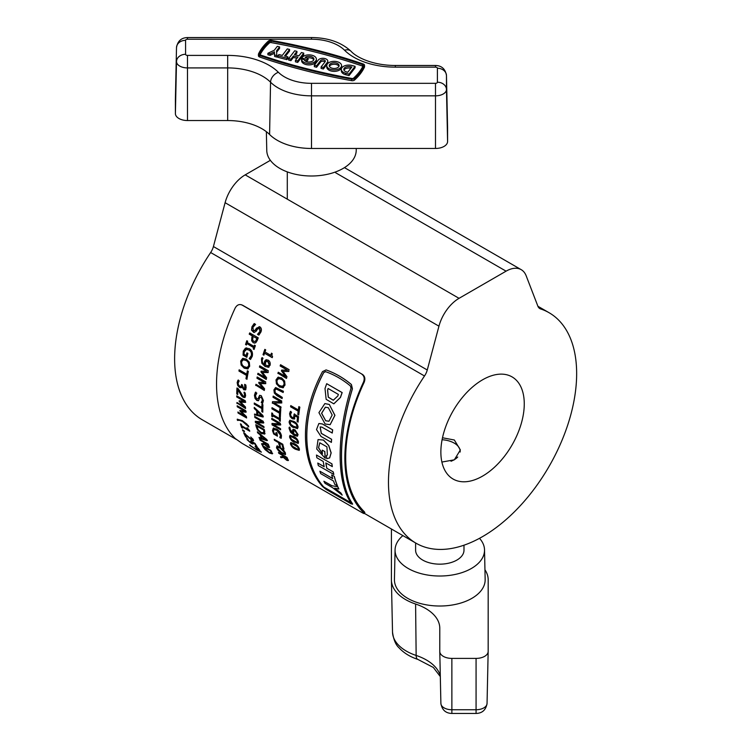 <?xml version="1.0" encoding="UTF-8"?>
<svg xmlns="http://www.w3.org/2000/svg" width="751" height="751" viewBox="0 0 751 751"><rect width="100%" height="100%" fill="white"/><g stroke="black" fill="none" stroke-linecap="round" stroke-linejoin="round"><path stroke-width="1.13" d="M442.489 437.767L454.336 440.002L460.363 449.933L454.336 459.819L441.888 462.053M482.564 536.608A133.068 76.827 120 0 0 569.493 419.349A133.068 76.827 120 0 0 549.094 312.726A133.068 76.827 120 0 0 540.626 308.943A12.1 6.984 -60 0 1 539.856 308.605A12.1 6.984 -60 0 1 537.866 306.145L526.179 275.814A30.247 17.461 120 0 0 521.203 269.665A30.247 17.461 120 0 0 506.08 271.167L459.049 298.325A30.247 17.461 120 0 0 438.95 326.169L427.263 369.999A12.1 6.984 -60 0 1 424.503 375.988A133.068 76.827 120 0 0 416.035 543.208A133.068 76.827 120 0 0 482.564 536.608M482.564 476.115A58.972 34.048 120 0 0 521.091 424.146A58.972 34.048 120 0 0 512.051 376.889A58.972 34.048 120 0 0 482.564 379.809A58.972 34.048 120 0 0 444.038 431.778A58.972 34.048 120 0 0 453.078 479.035A58.972 34.048 120 0 0 482.564 476.115M424.503 375.988L210.655 252.524A133.068 76.827 120 0 0 202.188 419.743L236.161 439.354M270.369 160.329L245.201 174.861A30.247 17.461 120 0 0 225.103 202.704L213.415 246.535L427.263 369.999M210.655 252.524A12.1 6.984 120 0 0 213.415 246.535M301.808 58.08L307.075 59.432L308.07 58.137L305.113 57.376A4.938 2.854 0 0 1 308.98 56.297A4.938 2.854 0 0 1 313.918 59.151A4.938 2.854 0 0 1 308.98 61.995A4.938 2.854 0 0 1 304.108 59.611L301.583 58.963A7.407 4.271 0 0 0 301.573 59.151A7.407 4.271 0 0 0 308.98 63.422A7.407 4.271 0 0 0 316.387 59.151A7.407 4.271 0 0 0 308.98 54.87A7.407 4.271 0 0 0 301.808 58.08L301.808 59.019M301.583 60.446A7.407 4.271 0 0 0 301.573 60.624A7.407 4.271 0 0 0 308.98 64.905A7.407 4.271 0 0 0 316.387 60.624L316.387 59.151M313.749 59.883A4.938 2.854 0 0 0 308.98 57.78A4.938 2.854 0 0 0 307.328 57.94M334.176 61.347A7.407 4.271 0 0 0 326.769 65.619A7.407 4.271 0 0 0 334.176 69.899A7.407 4.271 0 0 0 341.583 65.619A7.407 4.271 0 0 0 334.176 61.347M326.769 65.619L326.769 67.102A7.407 4.271 0 0 0 334.176 71.373A7.407 4.271 0 0 0 341.583 67.102L341.583 65.619M329.407 66.36A4.938 2.854 180 0 1 334.176 64.248A4.938 2.854 180 0 1 338.945 66.36M334.176 68.472A4.938 2.854 0 0 0 339.114 65.619A4.938 2.854 0 0 0 334.176 62.774A4.938 2.854 0 0 0 329.238 65.619A4.938 2.854 0 0 0 334.176 68.472M352.379 79.24A2.591 1.493 0 0 0 354.556 78.545A81.624 47.125 0 0 0 364.451 65.712A2.591 1.493 0 0 0 364.545 65.309A2.591 1.493 0 0 0 363.277 64.023A431.29 249.003 180 0 0 271.364 40.413A2.591 1.493 0 0 0 268.417 41.033A81.624 47.125 180 0 0 258.522 53.875A2.591 1.493 0 0 0 258.428 54.269A2.591 1.493 0 0 0 259.696 55.555A431.29 249.003 0 0 0 351.609 79.174A2.591 1.493 0 0 0 352.379 79.24M258.522 55.349A2.591 1.493 0 0 0 258.428 55.752A2.591 1.493 0 0 0 259.696 57.038A431.29 249.003 0 0 0 351.609 80.657A2.591 1.493 0 0 0 352.379 80.723A2.591 1.493 0 0 0 354.556 80.028A81.624 47.125 0 0 0 364.451 67.196A2.591 1.493 0 0 0 364.545 66.792L364.545 65.309M362.649 64.642A430.051 248.29 180 0 0 270.998 41.089A1.361 0.779 0 0 0 269.459 41.418A80.385 46.412 180 0 0 259.705 54.063A1.361 0.779 0 0 0 259.658 54.269A1.361 0.779 0 0 0 260.325 54.945A430.051 248.29 0 0 0 351.975 78.489A1.361 0.779 0 0 0 352.379 78.526A1.361 0.779 0 0 0 353.524 78.16A80.385 46.412 0 0 0 363.268 65.525A1.361 0.779 0 0 0 363.315 65.309A1.361 0.779 0 0 0 362.649 64.642L362.649 66.116A1.361 0.779 0 0 1 362.911 66.238M356.256 148.473L356.218 150.482A44.731 25.825 180 0 1 311.496 175.997A44.731 25.825 180 0 1 266.765 150.482L266.361 131.688M304.418 60.23L307.075 60.915L308.07 59.62L308.07 58.137M296.992 58.325L293.425 57.414L290.919 60.671L288.666 60.089L288.666 58.606L294.692 50.796L296.945 51.378L296.945 52.852L295.387 54.87M293.425 57.414L293.425 55.931L297.94 57.095L295.434 60.343L295.434 61.826L297.687 62.408L303.714 54.598L303.714 53.114L301.451 52.532L298.945 55.79L294.43 54.626L296.945 51.378M341.348 69.364L341.348 70.847A7.407 4.271 0 0 0 345.742 74.753L349.046 75.607L355.073 67.787L355.073 66.313L351.759 65.459A7.407 4.271 0 0 0 341.348 69.364A7.407 4.271 0 0 0 345.742 73.269L349.046 74.124L349.046 75.607M270.998 41.089L270.998 42.572A430.051 248.29 180 0 1 362.649 66.116M270.998 42.572A1.361 0.779 0 0 0 269.459 42.901A80.385 46.412 180 0 0 260.062 54.823M314.331 65.206L316.593 65.778L320.602 60.578A2.469 1.427 180 0 1 323.371 59.761A2.469 1.427 180 0 1 325.333 61.15A2.469 1.427 180 0 1 325.117 61.732L321.099 66.942L323.352 67.524L327.37 62.314A4.938 2.854 0 0 0 327.802 61.15A4.938 2.854 0 0 0 323.888 58.362A4.938 2.854 0 0 0 318.349 59.996L314.331 65.206L314.331 66.679L316.593 67.261L320.602 62.051A2.469 1.427 180 0 1 322.714 61.216A2.469 1.427 180 0 1 324.986 61.911M321.099 66.942L321.099 68.425L323.352 68.998L327.37 63.797A4.938 2.854 0 0 0 327.802 62.633L327.802 61.15M289.557 49.472L287.295 48.899L282.282 55.405L278.893 54.541L277.889 55.837L277.889 57.32L286.91 59.639L287.915 58.334L287.915 56.851L284.535 55.987L289.557 49.472L289.557 50.955L285.483 56.231M279.569 46.909L277.307 46.327L274.303 50.233L267.9 53.274L267.9 54.757L270.163 55.33L274.425 53.312L274.669 56.494L276.931 57.076L276.556 50.815L279.569 46.909L279.569 48.393L276.659 52.157M175.396 99.423A12.1 6.984 0 0 0 175.387 99.507A12.1 6.984 0 0 0 175.387 99.592L175.396 113.561A12.1 6.984 0 0 0 187.497 120.545L227.675 120.545A48.393 27.937 180 0 1 269.59 134.504A48.393 27.937 0 0 0 311.496 148.473L435.486 148.463A12.1 6.984 0 0 0 447.587 141.479L447.577 127.51A12.1 6.984 0 0 0 447.577 127.426A12.1 6.984 0 0 0 447.577 127.341M350.764 66.764A4.938 2.854 0 0 0 343.808 69.364A4.938 2.854 0 0 0 346.746 71.974L347.797 72.237L351.815 67.036L350.764 66.764L350.764 68.247A4.938 2.854 0 0 0 343.986 70.106M349.046 74.124L355.073 66.313M316.593 65.778L316.593 67.261M323.352 67.524L323.352 68.998M295.434 60.343L297.687 60.925L297.687 62.408M297.687 60.925L303.714 53.114M293.425 55.931L290.919 59.188L290.919 60.671M290.919 59.188L288.666 58.606M277.889 55.837L286.91 58.156L286.91 59.639M286.91 58.156L287.915 56.851M267.9 53.274L270.163 53.856L274.425 51.828L274.669 56.494M274.425 51.828L274.425 53.312M274.669 55.011L276.931 55.593M270.163 53.856L270.163 55.33M307.075 59.432L307.075 60.915M460.147 452.036A20.38 11.772 0 0 0 460.175 451.426A20.38 11.772 0 0 0 454.205 443.099A20.38 11.772 0 0 0 442.095 439.729M463.987 545.198L463.987 550.192A24.192 13.969 0 0 1 439.795 564.161A24.192 13.969 0 0 1 415.603 550.192L415.603 542.954M402.883 535.613A44.731 25.825 0 0 0 395.073 549.873A44.731 25.825 0 0 0 395.064 550.192A44.731 25.825 0 0 0 439.786 576.017A44.731 25.825 0 0 0 484.526 550.201A44.731 25.825 0 0 0 484.526 549.873A44.731 25.825 0 0 0 479.514 538.317M394.444 579.181A45.36 26.191 0 0 0 394.435 579.5A45.36 26.191 0 0 0 394.435 579.819A45.36 26.191 0 0 0 439.786 606.019A45.36 26.191 0 0 0 485.155 579.828A45.36 26.191 0 0 0 485.155 579.5A45.36 26.191 0 0 0 485.146 579.171M484.949 569.784A48.393 27.937 180 0 1 488.188 579.828L488.169 651.417A12.1 6.984 180 0 1 488.159 651.502A12.1 6.984 180 0 1 476.068 658.402L451.867 658.402A12.1 6.984 180 0 1 439.776 651.502A12.1 6.984 180 0 1 439.776 651.417L439.786 628.212A48.393 27.937 0 0 0 439.776 627.864A48.393 27.937 0 0 0 415.594 604.02A48.393 27.937 180 0 1 391.412 580.166A48.393 27.937 180 0 1 391.412 579.819L391.421 528.995M451.013 461.245A20.38 11.772 0 0 0 457.744 457.002M329.004 421.227L325.709 420.748L321.653 413.303L325.408 407.192M325.624 420.767L328.957 421.245L332.186 415.021L328.356 407.737L325.371 407.192L321.569 413.303L325.709 420.748M329.238 404.46L324.864 403.587L318.922 412.646L325.099 423.977L330.121 424.69L334.862 415.35L329.313 404.451L324.883 403.587M324.854 451.567L322.198 450.14L324.854 451.567A134.279 77.522 -60 0 0 325.324 458.194L325.239 458.251A134.401 77.597 -60 0 1 324.761 451.623M329.642 457.95L331.172 452.9L328.741 445.521L323.503 440.03L318.077 439.579M322.404 453.735L318.593 447.709L319.813 442.761M327.427 455.012L326.469 455.519L327.38 455.05L326.92 446.836L319.776 442.79L318.508 447.774L322.414 453.904A134.401 77.597 -60 0 1 322.198 450.14M332.674 429.863L322.32 423.968L318.865 423.526L316.509 429.581L321.043 436.472L331.398 442.358A134.279 77.522 -60 0 1 331.613 439.279L321.259 433.393L320.151 426.925L321.897 427.141L332.252 433.027A134.279 77.522 -60 0 1 332.674 429.863L322.404 423.94L318.912 423.508M331.613 439.279L321.344 433.355L320.189 426.906M325.615 371.661L323.775 372.552C301.17 414.946 301.151 461.349 323.775 487.033L351.083 502.804M333.857 403.831L340.475 397.448A134.279 77.522 -60 0 1 342.174 392.585L326.694 383.695A134.401 77.597 -60 0 0 325.005 388.558L326.15 399.344L333.81 403.831L340.4 397.448A134.401 77.597 -60 0 1 342.099 392.585L326.694 383.695M331.66 485.587L323.888 481.222L331.585 485.672L337.875 486.798L331.585 485.672M323.888 481.222A134.401 77.597 -60 0 0 324.967 483.297L332.665 487.746L342.174 495.078A134.279 77.522 -60 0 1 341.001 493.107L334.683 488.197L338.851 488.976A134.279 77.522 -60 0 1 337.875 486.798M341.001 493.107L334.768 488.112M332.684 478.5L319.898 471.234L332.731 478.65A134.401 77.597 -60 0 1 331.67 474.979L334.317 476.387L331.67 474.979M319.898 471.234A134.401 77.597 -60 0 0 320.686 473.609L333.519 481.015A134.401 77.597 -60 0 0 334.824 484.442L337.471 485.85A134.279 77.522 -60 0 1 334.317 476.387M324.16 466.634L317.776 463.057A134.401 77.597 -60 0 0 318.34 465.62L333.829 474.444A134.279 77.522 -60 0 1 333.256 471.881L326.76 468.248A134.401 77.597 -60 0 1 325.821 462.954L332.317 466.587A134.279 77.522 -60 0 1 331.961 463.874L316.471 455.04L331.961 463.874M326.845 468.173A134.279 77.522 -60 0 1 325.925 463.01M330.168 424.681L334.937 415.331L329.313 404.451M242.104 305L241.437 304.756L242.104 305M364.151 511.562L364.864 512.52L364.197 513.524L363.493 512.567L364.151 511.562A133.068 76.827 120 0 1 364.151 382.325L363.493 382.081A134.279 77.522 120 0 0 363.493 512.567C364.808 513.9 364.254 513.881 361.832 512.492L242.075 443.353L235.185 438.49A134.279 77.522 120 0 1 235.185 308.004C237.006 304.85 239.306 303.873 242.075 305.056L362.498 374.439C364.92 376.242 365.474 378.88 364.151 382.325M362.498 374.439L242.742 305.3M256.786 450.112L250.102 445.672A134.279 77.522 -60 0 1 249.473 444.921L256.298 449.567L260.738 451.417A134.279 77.522 -60 0 0 261.367 452.168L256.786 450.112L257.133 449.624M258.86 448.995L255.396 446.901A134.279 77.522 -60 0 1 255.058 446.441L258.306 448.225A134.279 77.522 -60 0 0 258.86 448.995M259.865 450.337L256.401 448.253A134.279 77.522 -60 0 1 256.053 447.803L259.302 449.596A134.279 77.522 -60 0 0 259.865 450.337M251.322 443.484L247.126 439.767L246.675 438.406L247.896 439.119A134.279 77.522 -60 0 0 247.933 439.166L248.074 440.283L250.796 442.677L251.81 443.034L250.637 440.865L255.077 443.428A134.279 77.522 -60 0 0 257.189 446.864L256.213 446.31A134.279 77.522 -60 0 1 254.542 443.625L252.223 442.283L252.993 444.066L251.322 443.484L251.698 443.024L253.378 443.616L253.012 444.048M252.186 442.583L251.923 441.729L251.81 443.034L251.81 441.541M245.023 434.181A134.279 77.522 -60 0 0 246.657 437.514L245.68 436.951A134.279 77.522 -60 0 1 243.653 432.736L251.463 439.485L252.317 439.138L250.787 437.026A134.279 77.522 -60 0 1 250.768 436.988L253.312 439.748L253.491 440.799L251.942 440.386L245.023 434.181L245.417 433.768M251.463 439.485L252.693 438.687M242.864 430.858A134.279 77.522 -60 0 1 242.451 429.816L244.075 430.745A134.279 77.522 -60 0 0 244.488 431.797L242.864 430.858L243.268 430.454A133.669 77.175 -60 0 1 243.174 430.229M242.057 426.775A134.279 77.522 -60 0 0 242.535 428.164L241.662 427.666A134.279 77.522 -60 0 1 240.442 423.836L241.306 424.334A134.279 77.522 -60 0 0 241.775 425.864L247.511 429.178A134.279 77.522 -60 0 1 247.051 427.648L249.51 430.483A134.279 77.522 -60 0 0 249.745 431.215L242.057 426.775L242.47 426.39L249.238 430.304M237.485 420.382A134.279 77.522 -60 0 1 237.203 419.255L242.395 420.654L248.459 425.761A134.279 77.522 -60 0 0 248.75 426.887L242.592 421.508L239.419 420.26L237.541 420.419L237.898 420.016A133.669 77.175 -60 0 1 237.682 419.189M238.048 413.031A134.279 77.522 -60 0 1 237.898 412.008L245.267 416.27L239.973 411.116A134.279 77.522 -60 0 1 239.888 410.468L244.638 411.06L237.26 406.798A134.279 77.522 -60 0 1 237.166 405.737L245.718 410.675A134.279 77.522 -60 0 0 245.868 412.215L241.362 411.689L246.384 416.533A134.279 77.522 -60 0 0 246.6 417.969L238.048 413.031L238.471 412.703A133.669 77.175 -60 0 1 238.414 412.308M237.006 403.587A134.279 77.522 -60 0 1 236.94 402.498L244.31 406.76L239.203 401.475A134.279 77.522 -60 0 1 239.184 400.781L244.131 401.241L236.753 396.988A134.279 77.522 -60 0 1 236.743 395.861L245.305 400.799A134.279 77.522 -60 0 0 245.314 402.433L240.63 402.029L245.464 406.995A134.279 77.522 -60 0 0 245.558 408.525L237.429 403.306A133.669 77.175 -60 0 1 237.391 402.771M237.879 389.788A134.279 77.522 -60 0 0 237.729 394.547L236.762 393.984A134.279 77.522 -60 0 1 236.969 387.985L238.161 388.68L243.155 396.012L244.216 396.181L244.638 395.157L243.991 392.369A134.279 77.522 -60 0 1 244 392.313L245.192 392.998L245.615 395.796L244.873 397.561L243.164 397.298L241.456 395.805L237.879 389.788L238.311 389.572L241.878 395.57L245.079 397.41M245.455 389.797L243.775 389.769L241.888 386.737L241.193 387.751L239.597 387.488L237.729 385.516L237.156 382.606L237.973 380.194L239.175 380.888A134.279 77.522 -60 0 0 239.165 380.973L238.133 383.123L238.48 384.906L239.766 386.221L241.052 386.361L241.493 385.047A134.279 77.522 -60 0 1 241.55 384.493L242.526 385.056A134.279 77.522 -60 0 0 242.479 385.498L243.775 388.408L244.779 388.427L244.657 384.399A134.279 77.522 -60 0 1 244.666 384.334L245.859 385.028L246.131 387.957L245.183 389.976M241.165 386.305L241.916 384.859A133.669 77.175 -60 0 1 241.935 384.719M243.775 388.408L245.201 388.229L245.586 387.14L244.657 384.399M245.971 378.776A134.279 77.522 -60 0 1 246.506 375.406L238.931 371.032A134.279 77.522 -60 0 1 239.147 369.811L246.722 374.186A134.279 77.522 -60 0 1 247.37 370.778L248.337 371.341A134.279 77.522 -60 0 0 246.948 379.339L246.394 378.626A133.669 77.175 -60 0 1 246.929 375.265L239.353 370.891A133.669 77.175 -60 0 1 239.503 370.018M247.774 368.872L244.197 368.187L241.137 365.042L240.686 361.053L242.657 358.405L246.29 359.091L249.304 362.254L249.679 366.244L247.492 368.957M244.197 368.187L241.55 364.939L241.099 360.959L243.089 358.293M243.08 355.157L243.258 351.139L245.474 348.098L249.304 348.661C252.007 350.248 252.984 352.801 252.242 356.34L250.505 359.447L249.201 358.696A134.279 77.522 -60 0 1 249.229 358.574L251.322 355.58C251.735 352.989 250.928 351.158 248.891 350.069L246.572 349.403L244.235 351.684L243.991 354.237L246.178 355.505A134.279 77.522 -60 0 1 246.929 352.857L247.905 353.421A134.279 77.522 -60 0 0 246.816 357.316L243.08 355.157L243.653 351.092L246.675 347.844M246.826 343.742A134.279 77.522 -60 0 0 246.412 345L245.549 344.502A134.279 77.522 -60 0 1 246.816 340.729L247.68 341.226A134.279 77.522 -60 0 0 247.248 342.484L254.073 346.427A134.279 77.522 -60 0 1 254.505 345.169L255.368 345.667A134.279 77.522 -60 0 0 254.101 349.44L253.237 348.943A134.279 77.522 -60 0 1 253.65 347.685L247.21 343.733L254.035 347.675A133.669 77.175 -60 0 0 253.622 348.924L254.167 349.234M253.247 342.766L251.651 340.785L251.857 337.293A134.279 77.522 -60 0 1 252.355 335.979L249.219 334.157A134.279 77.522 -60 0 1 249.707 332.909L258.26 337.847A134.279 77.522 -60 0 0 257.236 340.503L255.744 342.785L253.247 342.766L252.026 340.794L252.233 337.321A133.669 77.175 -60 0 1 252.73 336.007L249.585 334.195A133.669 77.175 -60 0 1 250.017 333.087M253.359 330.722L255.162 330.177L256.523 328.112L260.006 326.948C261.498 328.149 261.789 329.849 260.897 332.045L258.879 335.115L257.527 334.336A134.279 77.522 -60 0 1 257.565 334.242L259.912 331.491L259.508 328.394L257.565 329.051L256.072 331.304L253.922 332.562L251.519 330.14L251.942 326.788L254.167 323.578L255.565 324.376A134.279 77.522 -60 0 0 255.518 324.47L252.918 327.333L253.359 330.722L254.091 330.947M259.236 326.638L260.006 326.948M258.973 335.012L257.893 334.383A133.669 77.175 -60 0 1 257.931 334.289L260.268 331.557L259.865 328.469L259.198 328.253M269.449 453.013L265.112 449.689L263.188 447.07A134.279 77.522 -60 0 1 262.399 445.521L270.951 450.459A134.279 77.522 -60 0 0 271.731 451.989L272.303 453.857L269.449 453.013L269.825 452.562L272.688 453.407M269.262 447.549L267.703 447.211L264.605 444.414L262.005 444.714A134.279 77.522 -60 0 1 261.555 443.738L263.958 443.494A134.279 77.522 -60 0 1 263.404 442.095L260.043 440.152A134.279 77.522 -60 0 1 259.715 439.288L268.267 444.226A134.279 77.522 -60 0 0 268.999 446.113L269.252 447.558M259.358 438.312A134.279 77.522 -60 0 1 259.029 437.382L261.179 438.068A134.279 77.522 -60 0 1 260.203 434.895L257.621 432.801A134.279 77.522 -60 0 1 257.358 431.806L266.652 439.419A134.279 77.522 -60 0 0 267.046 440.687L259.358 438.312L259.762 437.917A133.669 77.175 -60 0 1 259.639 437.57M264.652 434.012L261.432 433.534L257.462 429.844L256.166 426.606A134.279 77.522 -60 0 1 255.8 424.653L264.361 429.591A134.279 77.522 -60 0 0 264.718 431.525L264.512 434.144M255.471 422.625A134.279 77.522 -60 0 1 255.274 421.283L262.465 421.846L254.814 417.434A134.279 77.522 -60 0 1 254.711 416.373L263.263 421.311A134.279 77.522 -60 0 0 263.441 423.038L256.889 422.503L263.873 426.54A134.279 77.522 -60 0 0 264.023 427.563L255.471 422.625L255.894 422.306A133.669 77.175 -60 0 1 255.753 421.32M254.608 415.181A134.279 77.522 -60 0 1 254.523 414.054L256.851 414.599A134.279 77.522 -60 0 1 256.682 410.797L254.279 408.572A134.279 77.522 -60 0 1 254.26 407.399L262.897 415.51A134.279 77.522 -60 0 0 262.963 417.03L255.04 414.89A133.669 77.175 -60 0 1 254.983 414.158M261.836 411.651A134.279 77.522 -60 0 1 261.836 408.525L254.26 404.151A134.279 77.522 -60 0 1 254.279 403.015L261.855 407.389A134.279 77.522 -60 0 1 261.958 404.207L262.934 404.77A134.279 77.522 -60 0 0 262.812 412.215L261.836 411.651L262.259 411.398A133.669 77.175 -60 0 1 262.268 408.281L254.683 403.907A133.669 77.175 -60 0 1 254.692 403.259M256.833 400.452L255.049 398.452L254.439 395.298L255.406 392.285L256.795 393.092A134.279 77.522 -60 0 0 256.786 393.177L255.415 395.852L256.748 399.072L258.1 398.612L259.593 395.383L261.245 395.655L263.413 400.555L262.615 403.39L261.264 402.611A134.279 77.522 -60 0 1 261.264 402.527L262.446 400.001L261.226 397.035L259.79 397.617L258.4 400.743L256.833 400.452L257.264 400.236L255.471 398.246L254.861 395.101L255.828 392.106M256.748 399.072L258.522 398.405L259.818 395.308M262.803 403.034L261.686 402.395A133.669 77.175 -60 0 1 261.695 402.311L262.869 399.804L261.648 396.847L259.79 397.617M255.744 385.516A134.279 77.522 -60 0 1 255.922 384.305L263.301 388.567L258.729 383.019A134.279 77.522 -60 0 1 258.86 382.25L264.333 382.466L256.955 378.213A134.279 77.522 -60 0 1 257.189 376.983L265.751 381.921A134.279 77.522 -60 0 0 265.403 383.705L260.212 383.536L264.549 388.746A134.279 77.522 -60 0 0 264.296 390.454L256.166 385.357A133.669 77.175 -60 0 1 256.288 384.512M257.696 374.514A134.279 77.522 -60 0 1 257.959 373.285L265.338 377.537L260.954 371.942A134.279 77.522 -60 0 1 261.141 371.163L266.802 371.332L259.424 367.07A134.279 77.522 -60 0 1 259.752 365.821L268.304 370.759A134.279 77.522 -60 0 0 267.835 372.571L262.456 372.449L266.624 377.715A134.279 77.522 -60 0 0 266.248 379.452L258.109 374.411A133.669 77.175 -60 0 1 258.306 373.482M268.623 367.183L265.103 366.507L261.799 363.231L261.47 358.809L261.958 357.701L263.028 358.311A134.279 77.522 -60 0 0 263 358.377L262.39 359.551C261.986 361.729 262.643 363.343 264.343 364.413L264.399 361.747L265.544 359.982L268.116 360.105C269.872 361.193 270.52 362.911 270.088 365.249L268.041 367.352M264.54 353.223A134.279 77.522 -60 0 0 263.892 355.176L263.019 354.679A134.279 77.522 -60 0 1 264.831 349.365L265.694 349.863A134.279 77.522 -60 0 0 264.962 351.966L270.707 355.27A134.279 77.522 -60 0 1 271.44 353.177L272.191 353.618L271.853 355.392L272.566 356.641A134.279 77.522 -60 0 0 272.228 357.654L264.54 353.223L272.294 357.467M280.958 457.678A134.279 77.522 -60 0 1 280.47 456.749L282.789 456.589A134.279 77.522 -60 0 1 282.169 455.247L278.818 453.313A134.279 77.522 -60 0 1 278.452 452.477L287.004 457.415A134.279 77.522 -60 0 0 287.811 459.227L288.14 460.598L286.619 460.222L283.465 457.49L280.958 457.678L281.343 457.246A133.669 77.175 -60 0 1 281.062 456.711M285.474 454.543L282.179 453.632L278.527 450.863L276.481 447.849L276.866 446.122L279.898 447.127L283.502 449.962L285.474 453.031L285.164 454.693L285.568 454.299L280.639 451.952M279.532 443.212A134.279 77.522 -60 0 0 280.386 446.469L279.41 445.906A134.279 77.522 -60 0 1 278.555 442.649L274.444 440.274A134.279 77.522 -60 0 1 274.218 439.307L282.77 444.245A134.279 77.522 -60 0 0 284 448.985L283.024 448.422A134.279 77.522 -60 0 1 282.019 444.648L279.532 443.212L279.945 442.855L282.442 444.292L282.019 444.648M273.721 434.031L272.482 430.661L273.233 428.239L276.509 429.009C279.222 430.614 280.874 432.895 281.465 435.852L281.146 438.321L279.832 437.57A134.279 77.522 -60 0 1 279.823 437.476L280.47 435.129L276.65 430.201L273.852 429.647L273.448 431.205L274.124 433.346L276.321 434.613A134.279 77.522 -60 0 1 276.011 432.435L276.988 432.998A134.279 77.522 -60 0 0 277.457 436.19L273.721 434.031L274.143 433.712L272.904 430.351L273.655 427.939M272.078 424.869A134.279 77.522 -60 0 1 271.984 423.451L279.447 423.836L271.796 419.415A134.279 77.522 -60 0 1 271.768 418.307L280.32 423.245A134.279 77.522 -60 0 0 280.376 425.057L273.571 424.7L280.555 428.727A134.279 77.522 -60 0 0 280.63 429.807L272.078 424.869L272.51 424.587A133.669 77.175 -60 0 1 272.425 423.48M272.613 415.697A134.279 77.522 -60 0 0 272.613 416.824L271.749 416.317A134.279 77.522 -60 0 1 271.778 412.928L272.651 413.425A134.279 77.522 -60 0 0 272.622 414.561L279.447 418.504A134.279 77.522 -60 0 1 279.466 417.368L280.339 417.866A134.279 77.522 -60 0 0 280.301 421.264L279.438 420.757A134.279 77.522 -60 0 1 279.438 419.631L272.613 415.697L279.86 419.387A133.669 77.175 -60 0 0 279.86 420.513L280.301 420.767M279.381 416.411A134.279 77.522 -60 0 1 279.513 413.219L271.937 408.844A134.279 77.522 -60 0 1 272.003 407.68L279.579 412.055A134.279 77.522 -60 0 1 279.823 408.807L280.799 409.37A134.279 77.522 -60 0 0 280.358 416.974L279.381 416.411L279.813 416.185A133.669 77.175 -60 0 1 279.945 413.003L272.36 408.628A133.669 77.175 -60 0 1 272.406 407.906M272.341 403.249A134.279 77.522 -60 0 1 272.5 401.691L280.667 401.71L273.017 397.288A134.279 77.522 -60 0 1 273.176 396.087L281.728 401.025A134.279 77.522 -60 0 0 281.465 402.996L274.031 402.968L281.015 407.004A134.279 77.522 -60 0 0 280.902 408.187L272.773 403.062A133.669 77.175 -60 0 1 272.904 401.701M274.312 393.064L274.35 389.76L275.692 387.563L283.399 391.271A134.279 77.522 -60 0 0 283.155 392.501L276.021 388.915L274.904 390.445L275.317 392.857L282.282 397.392A134.279 77.522 -60 0 0 282.094 398.603L276.95 395.636L274.312 393.064L273.927 389.882L275.551 387.582M283.211 392.182L278.368 389.375L276.18 388.868M283.071 387.713L279.485 387.018L276.434 383.874L276.011 379.884L278.011 377.227L281.653 377.903L284.648 381.076L285.005 385.066L282.742 387.807M279.485 387.018L276.847 383.78L276.424 379.799L278.471 377.105M277.898 373.491A134.279 77.522 -60 0 1 278.255 372.243L285.633 376.504L281.437 370.863A134.279 77.522 -60 0 1 281.672 370.083L287.52 370.224L280.142 365.962A134.279 77.522 -60 0 1 280.545 364.714L289.097 369.652A134.279 77.522 -60 0 0 288.515 371.473L282.958 371.379L286.948 376.673A134.279 77.522 -60 0 0 286.46 378.438L278.302 373.435A133.669 77.175 -60 0 1 278.583 372.43M295.434 449.22C293.031 448.112 291.369 446.338 290.44 443.897L290.712 442.583L294.514 443.7C296.908 444.817 298.551 446.61 299.433 449.079L299.198 450.365L295.434 449.22L295.856 448.873C293.453 447.774 291.782 446 290.862 443.569L290.956 442.461M294.345 442.33C291.923 441.241 290.318 439.419 289.539 436.866L289.942 435.449L293.791 436.547C296.204 437.636 297.781 439.476 298.522 442.057L298.156 443.437L294.767 442.02C292.346 440.921 290.74 439.11 289.961 436.566L290.177 435.336M293.003 433.487L293.228 429.319L295.012 429.816L298.072 434.585L297.368 436.228L294.223 435.402L290.543 432.276L289.051 428.286L289.163 427.31L290.233 427.92A134.279 77.522 -60 0 0 290.233 427.976L290.036 429.009L293.003 433.487L292.327 431.102L292.984 429.441M297.509 436.143L294.645 435.12L290.966 432.003L289.595 427.056M293.528 427.582C291.069 426.521 289.586 424.615 289.088 421.893L289.82 420.278L293.716 421.349C296.166 422.419 297.621 424.324 298.081 427.075L297.405 428.652L293.96 427.338C291.491 426.277 290.017 424.381 289.52 421.658L290.046 420.194M294.383 418.945L292.233 418.758L290.224 416.702L289.576 413.792L290.337 411.482L291.566 412.186A134.279 77.522 -60 0 0 291.557 412.271L290.562 414.28L290.956 416.11L292.317 417.453L293.603 417.575L294.12 414.083L298.56 416.645A134.279 77.522 -60 0 0 298.091 422.137L297.124 421.574A134.279 77.522 -60 0 1 297.471 417.265L295.152 415.932L294.139 419.105M293.735 417.518L294.542 413.904M297.762 414.496A134.279 77.522 -60 0 1 298.175 411.173L290.599 406.789A134.279 77.522 -60 0 1 290.768 405.587L298.344 409.962A134.279 77.522 -60 0 1 298.86 406.591L299.837 407.155A134.279 77.522 -60 0 0 298.729 415.059L298.185 414.317A133.669 77.175 -60 0 1 298.598 411.004L291.022 406.629A133.669 77.175 -60 0 1 291.135 405.803M326.112 369.914L322.508 371.614C299.771 414.176 299.752 460.767 322.508 486.498L326.037 489.38L351.346 503.996L352.369 503.733C337.781 482.715 337.772 436.143 352.369 388.849L351.346 384.521C343.611 378.025 335.171 373.153 326.037 369.905L326.112 369.914C335.246 373.163 343.676 378.035 351.421 384.531L351.346 384.521M352.566 504.25L352.435 503.639C337.875 482.64 337.866 436.106 352.435 388.858L351.421 384.531M363.493 382.081C364.808 378.645 364.254 376.016 361.832 374.195M352.613 504.212L352.435 503.639M325.549 371.651L323.7 372.543C301.076 414.993 301.067 461.414 323.7 487.127L351.008 502.898C336.523 481.87 336.514 435.467 351.008 388.305L350.473 386.033C342.841 379.64 334.533 374.843 325.549 371.651L325.305 371.585M350.539 502.945L351.008 502.898M327.567 390.041L328.243 397.166L333.266 400.245L337.837 395.965A134.401 77.597 -60 0 1 338.363 394.416L328.093 388.492A134.401 77.597 -60 0 0 327.567 390.041L327.643 390.041A134.279 77.522 -60 0 1 328.159 388.53M327.643 390.041L328.318 397.138L333.303 400.245M342.099 495.162A134.401 77.597 -60 0 1 340.926 493.2M338.776 489.061A134.401 77.597 -60 0 1 337.79 486.883M337.396 485.925A134.401 77.597 -60 0 1 334.233 476.463M332.233 466.653A134.401 77.597 -60 0 1 331.867 463.93M317.776 463.057L324.188 466.765A134.401 77.597 -60 0 1 323.249 461.471L316.838 457.763A134.401 77.597 -60 0 1 316.471 455.04M333.256 471.881L326.76 468.248M333.744 474.51A134.401 77.597 -60 0 1 333.172 471.947M331.313 442.405A134.401 77.597 -60 0 1 331.529 439.326M332.167 433.064A134.401 77.597 -60 0 1 332.59 429.891M329.689 457.922L326.732 458.673A134.401 77.597 -60 0 1 326.469 455.519M329.595 457.979L331.088 452.947L328.656 445.578L323.418 440.077L318.048 439.588L316.725 449.023L325.239 458.251M298.344 409.962L298.767 409.811A133.669 77.175 -60 0 1 299.227 406.807M298.776 414.665L298.185 414.317M290.224 416.702L290.008 413.594L290.759 411.295M298.128 421.705L297.546 421.367A133.669 77.175 -60 0 1 297.894 417.077L295.152 415.932M294.805 418.739L292.655 418.551L290.646 416.495M297.603 428.502L293.96 427.338M296.598 427.244L297.527 426.286L296.683 424.268L291.472 421.255L290.064 422.456L290.937 424.465L293.547 426.324L296.908 427.244M296.683 424.268L291.472 421.255L290.496 422.222M297.527 426.286L297.105 426.512L296.251 424.493M296.176 427.479L297.105 426.512M297.077 434.698L296.645 434.96L297.096 434.003L295.068 431.083L293.575 430.896L293.848 433.984L296.645 434.96L297.518 433.74L295.5 430.83L294.007 430.633M298.344 443.24L294.767 442.02M296.795 442.348L297.978 441.194L297.218 442.039L297.978 441.194L296.945 439.288L291.735 436.275L290.506 437.429L291.557 439.326L296.795 442.348L297.546 441.494L296.523 439.579L291.313 436.566L290.506 437.429M299.367 450.149L295.856 448.873M297.79 449.305L298.879 448.187L298.203 448.976L298.879 448.187L297.762 446.347L292.552 443.334L291.416 444.461L292.552 446.291L297.79 449.305L298.457 448.516L297.34 446.667L292.13 443.653L291.416 444.461M285.633 376.504L281.832 370.825A133.669 77.175 -60 0 1 282.047 370.093M287.52 370.224L280.527 365.944A133.669 77.175 -60 0 1 280.865 364.892M288.91 371.445L282.958 371.379M286.525 378.185L278.302 373.435M283.484 387.61L279.898 386.915M282.686 386.267L284.432 384.428C284.629 381.949 283.718 380.213 281.691 379.227L278.884 378.57M284.432 384.428L284.019 384.512C284.225 382.024 283.315 380.288 281.287 379.293L278.677 378.598L276.988 380.457C276.819 382.935 277.748 384.662 279.776 385.648L282.489 386.324L284.019 384.512M282.141 398.246L277.372 395.495L274.735 392.914M280.667 401.71L273.439 397.129A133.669 77.175 -60 0 1 273.552 396.303M281.888 402.827L274.031 402.968M280.94 407.774L272.773 403.062M279.579 412.055L280.01 411.848A133.669 77.175 -60 0 1 280.207 409.032M280.376 416.505L279.813 416.185M279.447 418.504L279.879 418.26A133.669 77.175 -60 0 1 279.888 417.603M272.613 416.326L272.172 416.073A133.669 77.175 -60 0 1 272.2 413.172M279.447 423.836L272.228 419.152A133.669 77.175 -60 0 1 272.209 418.56M280.799 424.794L273.571 424.7M280.592 429.253L272.51 424.587M281.334 437.861L280.254 437.242A133.669 77.175 -60 0 1 280.245 437.148L280.893 434.82L277.081 429.901L274.087 429.525M276.321 434.613L276.743 434.285A133.669 77.175 -60 0 1 276.518 432.726M277.354 435.561L274.143 433.712M280.179 445.737L279.823 445.531A133.669 77.175 -60 0 1 278.978 442.292L274.857 439.917A133.669 77.175 -60 0 1 274.791 439.635M283.784 448.253L283.437 448.047A133.669 77.175 -60 0 1 282.442 444.292M277.851 449.229L276.884 447.455L277.269 445.737M284.498 453.463L284.901 452.083L280.621 447.765L277.889 447.023L277.457 448.413L281.794 452.675L284.498 453.463L284.498 452.477L280.207 448.14L277.485 447.408M282.789 456.589L283.183 456.176A133.669 77.175 -60 0 1 282.583 454.862L282.169 455.247M288.525 460.166L286.61 459.546M283.465 457.49L283.859 457.059L281.343 457.246M283.531 455.416L283.146 455.81A134.279 77.522 -60 0 0 283.54 456.683L286.103 459.302L287.042 459.546L287.248 458.279A133.669 77.175 -60 0 1 286.807 457.303M287.042 459.546L286.854 458.692A134.279 77.522 -60 0 1 286.394 457.688L283.146 455.81M270.707 355.27L271.083 355.27A133.669 77.175 -60 0 1 271.749 353.364M263.958 354.97L263.413 354.66A133.669 77.175 -60 0 1 265.15 349.544M261.799 363.231L262.352 357.664M264.343 364.413L264.803 361.71L266.689 359.626M269.018 367.136L265.497 366.45L262.202 363.184M268.032 365.868L269.515 364.629L268.126 361.494L266.389 361.381M268.126 361.494L266.812 361.184M268.623 365.746L269.111 364.676L267.731 361.522M265.995 361.419L265.178 364.911L268.248 365.85M265.338 377.537L261.367 371.848A133.669 77.175 -60 0 1 261.526 371.172M266.802 371.332L259.827 366.995A133.669 77.175 -60 0 1 260.081 366.019M268.248 372.496L262.456 372.449M266.314 379.152L258.109 374.411M263.301 388.567L259.142 382.879A133.669 77.175 -60 0 1 259.245 382.268M264.333 382.466L257.368 378.091A133.669 77.175 -60 0 1 257.546 377.19M265.826 383.573L260.212 383.536M264.352 390.088L256.166 385.357M257.171 398.856L258.522 398.405L257.171 398.856M261.648 396.847L260.212 397.42L261.648 396.847M258.607 400.602L257.264 400.236M261.855 407.389L262.287 407.155A133.669 77.175 -60 0 1 262.371 404.442M262.803 411.708L262.259 411.398M256.851 414.599L257.283 414.317A133.669 77.175 -60 0 1 257.105 410.534L254.702 408.309A133.669 77.175 -60 0 1 254.692 407.812M263.385 416.758L255.04 414.89M262.465 415.481L258.091 411.445L257.668 411.717A134.279 77.522 -60 0 0 257.809 414.805L262.465 415.481M262.033 415.754L257.668 411.717M262.465 421.846L262.888 421.546L255.237 417.134A133.669 77.175 -60 0 1 255.19 416.645M263.864 422.738L256.889 422.503M263.93 426.943L255.894 422.306M257.462 429.844L257.875 429.488L256.589 426.268A133.669 77.175 -60 0 1 256.335 424.963M265.065 433.656L261.846 433.177L257.875 429.488M263.836 432.745L264.164 430.652A133.669 77.175 -60 0 1 263.986 429.694L257.377 425.883L256.955 426.221L263.563 430.032L263.986 429.694M264.108 432.51L263.695 432.867L263.751 430.99A134.279 77.522 -60 0 1 263.563 430.032M263.995 432.651L261.188 432.482L258.194 429.779L257.142 427.178A134.279 77.522 -60 0 1 256.955 426.221M261.179 438.068L261.583 437.673A133.669 77.175 -60 0 1 260.616 434.519L258.034 432.435A133.669 77.175 -60 0 1 258.015 432.351M267.459 440.311L259.762 437.917M263.798 437.091L261.677 435.373L261.264 435.749A134.279 77.522 -60 0 0 262.061 438.34L266.37 439.166M265.957 439.542L261.264 435.749M263.958 443.494L264.361 443.081A133.669 77.175 -60 0 1 263.798 441.691L260.447 439.757A133.669 77.175 -60 0 1 260.419 439.701M269.656 447.136L267.375 446.329M264.605 444.414L262.399 444.292A133.669 77.175 -60 0 1 262.118 443.691M264.371 442.658A134.279 77.522 -60 0 0 264.728 443.559L267.234 446.244L268.182 446.479L268.436 445.174A133.669 77.175 -60 0 1 268.023 444.132L264.774 442.255L264.371 442.658L267.619 444.536L268.023 444.132M268.182 446.479L268.041 445.578A134.279 77.522 -60 0 1 267.619 444.536M264.108 446.507L263.77 446.873A134.279 77.522 -60 0 0 264.164 447.634L263.573 446.638A133.669 77.175 -60 0 1 263.254 446.01M271.496 452.506L271.158 451.013A133.669 77.175 -60 0 1 270.829 450.384M271.58 452.412L271.195 452.853L270.773 451.454A134.279 77.522 -60 0 1 270.379 450.684L263.77 446.873M264.164 447.634L268.971 452.205L271.158 452.919L271.543 452.477M251.519 330.14L252.298 326.845L254.523 323.653M253.716 330.778L255.528 330.233L256.87 328.187L259.414 326.685M259.865 328.469L259.377 328.271M254.101 332.58L251.885 330.187M254.702 343.169L253.631 342.766M253.331 336.542A134.279 77.522 -60 0 0 252.909 337.64L252.655 340.043L253.725 341.348L255.687 341.414L254.101 341.367L255.687 341.414L256.673 339.856A133.669 77.175 -60 0 1 257.171 338.57L253.331 336.542L257.171 338.57M256.673 339.856L256.307 339.837A134.279 77.522 -60 0 1 256.795 338.541M253.725 341.348L255.312 341.395L256.307 339.837M254.073 346.427L254.458 346.418A133.669 77.175 -60 0 1 254.824 345.347M246.478 344.803L245.934 344.484A133.669 77.175 -60 0 1 247.135 340.916M250.674 359.25L249.604 358.631A133.669 77.175 -60 0 1 249.632 358.518L251.716 355.533C252.129 352.961 251.322 351.13 249.285 350.041L246.769 349.403M246.178 355.505L246.581 355.448A133.669 77.175 -60 0 1 247.257 353.045M246.891 357.063L243.484 355.101M248.187 368.769L244.61 368.074M247.408 367.427L249.107 365.596C249.294 363.118 248.365 361.391 246.347 360.396L243.512 359.748M249.107 365.596L248.703 365.69C248.881 363.202 247.961 361.466 245.943 360.471L243.305 359.785L241.662 361.625C241.512 364.104 242.46 365.831 244.479 366.817L247.21 367.483L248.703 365.69M246.722 374.186L247.145 374.054A133.669 77.175 -60 0 1 247.717 370.975M247.004 378.983L246.394 378.626M239.597 387.488L238.161 385.319L237.579 382.419L238.405 380.015M244.197 388.211L245.201 388.229L244.197 388.211M245.877 389.591L244.206 389.562L242.395 386.587L241.888 386.737M241.653 387.535L240.02 387.281M244.394 396.03L245.07 394.932L244.422 392.153L243.991 392.369M237.738 394.059L237.185 393.74A133.669 77.175 -60 0 1 237.372 388.22M244.31 406.76L244.742 406.479L239.635 401.212A133.669 77.175 -60 0 1 239.625 400.827M244.131 401.241L237.185 396.735A133.669 77.175 -60 0 1 237.175 396.115M245.737 402.17L240.63 402.029M245.521 407.971L237.429 403.306M245.267 416.27L245.69 415.951L240.395 410.806A133.669 77.175 -60 0 1 240.358 410.525M244.638 411.06L245.061 410.759L237.691 406.498A133.669 77.175 -60 0 1 237.645 406.009M246.29 411.914L241.362 411.689M246.506 417.349L238.471 412.703M246.976 424.193L243.005 421.161L239.832 419.903L237.898 420.016M247.511 429.178L247.914 428.802A133.669 77.175 -60 0 1 247.68 428.014M242.263 427.385L242.066 427.281A133.669 77.175 -60 0 1 241.071 424.202M244.159 430.971L243.268 430.454M251.848 439.063L252.711 438.715M253.566 440.462L251.979 439.739M246.168 436.575L246.075 436.519A133.669 77.175 -60 0 1 244.432 433.186M247.868 439.842L247.06 437.964M256.758 447.784L256.401 448.253M250.102 445.672L250.459 445.193M539.171 308.107L540.626 308.943M506.08 271.167L335.678 172.786M459.049 298.325L245.201 174.861M438.95 326.169L225.103 202.704M354.556 78.545L354.556 80.028M435.486 67.139L395.298 67.139A58.569 33.814 180 0 1 344.568 50.242A38.207 22.061 0 0 0 311.477 39.212L187.487 39.23A1.915 1.108 0 0 0 185.572 40.329L185.572 54.297A1.915 1.108 0 0 0 187.487 55.405L227.675 55.405A58.569 33.814 180 0 1 278.405 72.303A38.207 22.061 0 0 0 311.496 83.333L435.486 83.323A1.915 1.108 0 0 0 437.401 82.216L437.401 68.247A1.915 1.108 0 0 0 435.486 67.139L435.486 65.478L395.298 65.478C374.223 65.487 357.251 58.127 350.989 51.228A9.068 6.412 135 0 0 344.568 50.242M446.451 75.128A10.983 6.346 180 0 1 446.469 75.447A10.983 6.346 180 0 1 446.469 75.522L446.469 89.491A10.983 6.346 180 0 1 435.486 95.837L311.496 95.846A47.275 27.299 180 0 1 270.548 82.206A49.5 28.576 0 0 0 227.675 67.919L187.497 67.919A10.983 6.346 180 0 1 176.504 61.582L175.387 99.592M185.572 40.329A9.068 7.407 -0 0 0 176.504 47.613A10.983 6.346 180 0 1 176.504 47.529A10.983 6.346 180 0 1 176.523 47.21M185.572 54.297A9.068 7.407 -0 0 0 176.504 61.582L175.396 113.561M187.487 55.405L187.497 120.545M227.675 55.405L227.675 120.545M278.405 72.303A9.068 6.412 135 0 0 270.548 82.206L269.59 134.504M311.496 83.333L311.496 148.473M435.486 83.323L435.486 148.463M437.401 82.216A9.068 7.407 -0 0 1 446.469 89.491L447.587 141.479M437.401 68.247A9.068 7.407 -0 0 1 446.469 75.522L447.577 127.51M311.477 39.212L311.477 37.55L187.487 37.559L187.487 39.23M395.298 67.139L395.298 65.478M364.451 65.712L364.451 67.196M259.696 55.555L259.696 57.038M351.609 79.174L351.609 80.657M269.459 41.418L269.459 42.901M345.742 73.269L345.742 74.753M320.602 60.578L320.602 62.051M327.37 62.314L327.37 63.797M392.52 631.807A47.275 27.299 0 0 0 392.52 632.145A47.275 27.299 0 0 0 416.148 655.445L415.594 604.02M439.776 651.586L440.884 703.396A10.983 6.346 0 0 0 440.893 703.48A10.983 6.346 0 0 0 451.867 709.742L476.068 709.742A10.983 6.346 0 0 0 487.052 703.48A10.983 6.346 0 0 0 487.052 703.405L488.159 651.586M488.159 651.502L487.052 703.48C485.897 709.958 482.236 713.281 476.068 713.45L476.068 658.402M476.068 713.45L451.877 713.45L451.867 658.402M440.311 676.576L433.346 667.461L417.819 659.387A9.068 3.708 108.4 0 1 416.148 655.445A49.5 28.576 180 0 1 440.293 675.769M549.094 312.726L537.913 306.267M416.035 543.208L364.319 513.346M521.203 269.665L344.456 167.623M287.295 199.165L287.295 171.885M187.487 37.559C181.32 37.728 177.658 41.052 176.504 47.529L175.387 99.507M435.486 65.478C441.654 65.637 445.315 68.961 446.469 75.447L447.577 127.426M311.477 37.55C328.027 37.691 341.198 42.253 350.989 51.228M258.428 54.269L258.428 55.752M301.573 59.151L301.573 60.624M417.819 659.387C410.055 656.825 403.822 652.985 399.091 647.86C395.749 644.912 393.552 639.674 392.52 632.145L391.412 580.166M451.877 713.45C445.7 713.281 442.039 709.958 440.893 703.48L439.776 651.502M395.073 549.873L394.435 579.5M484.526 549.873L485.155 579.5"/></g></svg>
